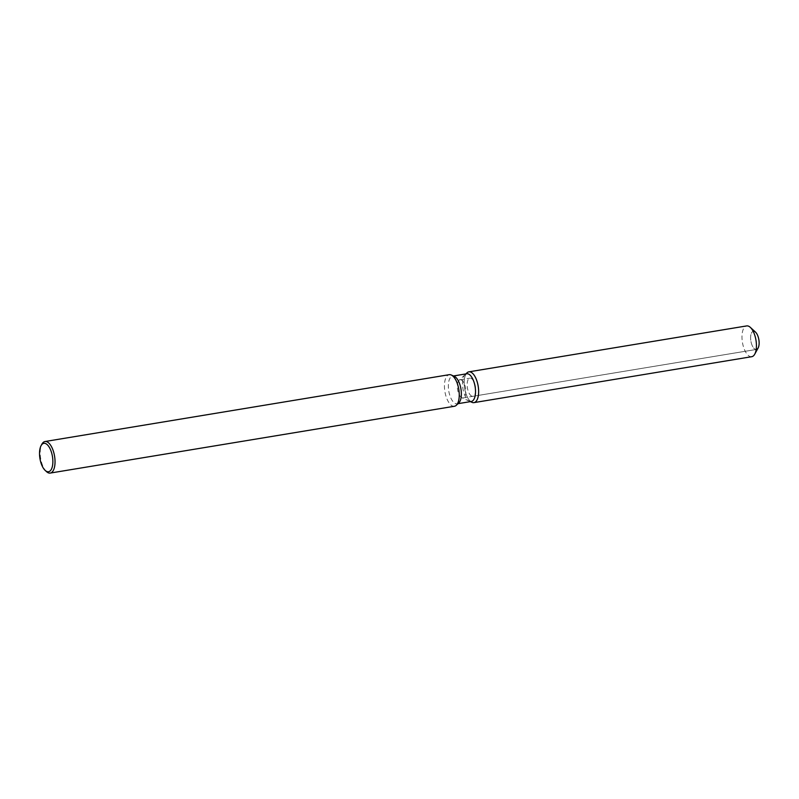 <?xml version="1.0" encoding="UTF-8"?>
<svg xmlns="http://www.w3.org/2000/svg" width="799" height="799" viewBox="0 0 799 799"><rect width="100%" height="100%" fill="white"/><g stroke="black" fill="none" stroke-linecap="round" stroke-linejoin="round"><path stroke-width="0.6" stroke-dasharray="4 3" d="M471.6 396.074A9.198 4.045 80.6 0 1 467.225 386.476A9.198 4.045 80.6 0 1 469.902 378.157A9.198 4.045 80.6 0 1 471.2 378.396A9.198 4.045 80.6 0 1 475.585 387.994A9.198 4.045 80.6 0 1 472.908 396.314A9.198 4.045 80.6 0 1 471.6 396.074M758.141 347.955A9.198 4.045 80.6 0 1 756.373 349.443A9.198 4.045 80.6 0 1 755.075 349.213A9.198 4.045 80.6 0 1 750.69 339.615A9.198 4.045 80.6 0 1 753.377 331.295A9.198 4.045 80.6 0 1 754.675 331.535A9.198 4.045 80.6 0 1 755.524 332.134M471.3 401.478A14.042 6.172 80.6 0 1 469.482 401.198A14.042 6.172 80.6 0 1 469.313 401.118A14.042 6.172 80.6 0 1 462.891 388.464A14.042 6.172 80.6 0 1 465.088 374.631A14.042 6.172 80.6 0 1 466.716 373.782M471.74 402.227A15.6 6.861 80.6 0 1 464.599 388.154A15.6 6.861 80.6 0 1 467.045 372.793A15.6 6.861 80.6 0 0 464.599 388.154A15.6 6.861 80.6 0 0 471.74 402.227M458.766 402.976A14.042 6.172 80.6 0 1 457.138 403.825A14.042 6.172 80.6 0 1 455.16 403.465A14.042 6.172 80.6 0 1 448.479 388.813A14.042 6.172 80.6 0 1 452.564 376.119A14.042 6.172 80.6 0 1 454.212 376.329M454.451 406.252A16 7.041 80.6 0 1 452.194 405.842A16 7.041 80.6 0 1 444.584 389.143A16 7.041 80.6 0 1 449.238 374.681M46.492 471.62A16 7.041 80.6 0 1 40.669 458.446A16 7.041 80.6 0 1 41.938 444.104M461.782 397.702A9.198 4.045 80.6 0 1 457.567 389.403A9.198 4.045 80.6 0 1 459.016 380.344A9.198 4.045 80.6 0 1 460.084 379.785A9.198 4.045 80.6 0 1 461.383 380.024A9.198 4.045 80.6 0 1 465.757 389.622A9.198 4.045 80.6 0 1 463.08 397.932A9.198 4.045 80.6 0 1 461.892 397.752A9.198 4.045 80.6 0 1 461.782 397.702M472.908 396.314L756.373 349.443A9.198 4.045 80.6 0 1 755.075 349.213A9.198 4.045 80.6 0 1 750.69 339.615A9.198 4.045 80.6 0 1 753.377 331.295A9.198 4.045 80.6 0 1 754.675 331.535M751.749 356.694A15.6 6.861 80.6 0 1 749.542 356.294A15.6 6.861 80.6 0 1 742.121 340.024A15.6 6.861 80.6 0 1 746.656 325.922M460.084 379.785L469.902 378.157M465.088 374.631L459.016 380.344M453.442 375.979L452.564 376.119M458.017 403.675L457.138 403.825M469.482 401.198L461.892 397.752M756.373 349.443L463.08 397.932"/><path stroke-width="1.2" d="M453.442 375.979L466.716 373.782A14.042 6.172 80.6 0 1 468.703 374.142A14.042 6.172 80.6 0 1 475.385 388.793A14.042 6.172 80.6 0 1 471.3 401.478L458.017 403.675M467.045 372.793A15.6 6.861 80.6 0 1 471.06 372.244A15.6 6.861 80.6 0 1 478.621 390.711A15.6 6.861 80.6 0 1 471.929 402.316A15.6 6.861 80.6 0 1 471.74 402.227A15.6 6.861 80.6 0 0 471.929 402.316A15.6 6.861 80.6 0 0 473.947 402.626A15.6 6.861 80.6 0 0 478.491 388.524A15.6 6.861 80.6 0 0 471.06 372.244A15.6 6.861 80.6 0 0 468.863 371.845A15.6 6.861 80.6 0 0 467.045 372.793L465.837 373.922L467.045 372.793M454.212 376.329A14.042 6.172 80.6 0 1 454.381 376.399A14.042 6.172 80.6 0 1 454.541 376.479A14.042 6.172 80.6 0 1 460.973 389.143A14.042 6.172 80.6 0 1 458.766 402.976L456.309 405.283A16 7.041 80.6 0 1 454.451 406.252L50.227 473.078A16 7.041 80.6 0 1 47.97 472.668A16 7.041 80.6 0 1 46.492 471.62L45.183 470.421A14.402 6.332 80.6 0 1 39.95 458.566A14.402 6.332 80.6 0 1 41.089 445.652A14.402 6.332 80.6 0 1 45.883 443.695A14.402 6.332 80.6 0 1 52.864 460.913A14.402 6.332 80.6 0 1 46.512 471.37A14.402 6.332 80.6 0 1 45.183 470.421M41.089 445.652L41.938 444.104A16 7.041 80.6 0 1 45.004 441.517L449.238 374.681A16 7.041 80.6 0 1 451.305 375.011A16 7.041 80.6 0 1 451.495 375.101A16 7.041 80.6 0 1 458.816 389.522A16 7.041 80.6 0 1 456.309 405.283M45.004 441.517A16 7.041 80.6 0 1 47.271 441.927A16 7.041 80.6 0 1 54.881 458.616A16 7.041 80.6 0 1 50.227 473.078M754.675 331.535A9.198 4.045 80.6 0 1 759.05 341.133A9.198 4.045 80.6 0 1 756.373 349.443M468.863 371.845L746.656 325.922A15.6 6.861 80.6 0 1 748.863 326.322A15.6 6.861 80.6 0 1 750.301 327.34L755.524 332.134A9.198 4.045 80.6 0 1 758.86 339.715A9.198 4.045 80.6 0 1 758.141 347.955L754.735 354.177A15.6 6.861 80.6 0 1 751.749 356.694L473.947 402.626M750.301 327.34A15.6 6.861 80.6 0 1 755.974 340.194A15.6 6.861 80.6 0 1 754.735 354.177M454.381 376.399L451.305 375.011M470.421 401.627L471.929 402.316L470.421 401.627"/></g></svg>
